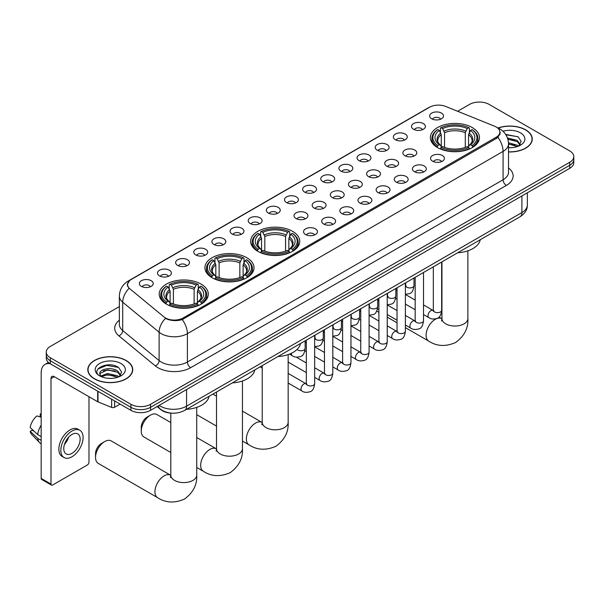 <?xml version="1.0" encoding="UTF-8"?>
<svg xmlns="http://www.w3.org/2000/svg" width="604" height="604" viewBox="0 0 604 604"><rect width="100%" height="100%" fill="white"/><g stroke="black" fill="none" stroke-linecap="round" stroke-linejoin="round"><path stroke-width="0.91" d="M292.547 231.317A24.545 14.171 0 0 0 265.798 228.244A24.545 14.171 0 0 0 250.645 241.336A24.545 14.171 0 0 0 257.84 251.355A24.545 14.171 0 0 0 284.59 254.427A24.545 14.171 0 0 0 299.743 241.336A24.545 14.171 0 0 0 292.547 231.317M246.832 257.712A24.545 14.171 0 0 0 220.083 254.639A24.545 14.171 0 0 0 204.93 267.731A24.545 14.171 0 0 0 212.117 277.749A24.545 14.171 0 0 0 238.867 280.822A24.545 14.171 0 0 0 254.02 267.731A24.545 14.171 0 0 0 246.832 257.712M201.117 284.106A24.545 14.171 0 0 0 174.367 281.034A24.545 14.171 0 0 0 159.214 294.125A24.545 14.171 0 0 0 166.402 304.144A24.545 14.171 0 0 0 193.152 307.217A24.545 14.171 0 0 0 208.304 294.125A24.545 14.171 0 0 0 201.117 284.106M472.275 127.557A24.545 14.171 0 0 0 445.526 124.484A24.545 14.171 0 0 0 430.373 137.576A24.545 14.171 0 0 0 437.56 147.595A24.545 14.171 0 0 0 464.31 150.668A24.545 14.171 0 0 0 479.463 137.576A24.545 14.171 0 0 0 472.275 127.557M413.521 129.256A6.946 4.009 180 0 1 412.147 128.123A6.946 4.009 180 0 1 414.442 123.141A6.946 4.009 180 0 1 423.344 123.586A6.946 4.009 180 0 1 424.725 128.123A6.946 4.009 180 0 1 413.521 129.256M422.498 129.671A4.168 2.408 0 0 0 421.381 128.501A4.168 2.408 0 0 0 417.273 127.889A4.168 2.408 0 0 0 414.367 129.671M395.378 139.728A6.946 4.009 180 0 1 394.004 138.595A6.946 4.009 180 0 1 396.299 133.612A6.946 4.009 180 0 1 405.201 134.058A6.946 4.009 180 0 1 406.583 138.595A6.946 4.009 180 0 1 395.378 139.728M404.355 140.143A4.168 2.408 0 0 0 403.238 138.973A4.168 2.408 0 0 0 399.131 138.361A4.168 2.408 0 0 0 396.224 140.143M377.236 150.207A6.946 4.009 180 0 1 375.862 149.067A6.946 4.009 180 0 1 378.157 144.084A6.946 4.009 180 0 1 387.058 144.53A6.946 4.009 180 0 1 388.44 149.067A6.946 4.009 180 0 1 377.236 150.207M386.213 150.623A4.168 2.408 0 0 0 385.095 149.452A4.168 2.408 0 0 0 380.988 148.841A4.168 2.408 0 0 0 378.081 150.623M359.093 160.679A6.946 4.009 180 0 1 357.719 159.547A6.946 4.009 180 0 1 360.014 154.564A6.946 4.009 180 0 1 368.916 155.009A6.946 4.009 180 0 1 370.297 159.547A6.946 4.009 180 0 1 359.093 160.679M368.07 161.094A4.168 2.408 0 0 0 366.953 159.924A4.168 2.408 0 0 0 362.845 159.313A4.168 2.408 0 0 0 359.939 161.094M340.95 171.151A6.946 4.009 180 0 1 339.576 170.018A6.946 4.009 180 0 1 341.872 165.035A6.946 4.009 180 0 1 350.773 165.481A6.946 4.009 180 0 1 352.155 170.018A6.946 4.009 180 0 1 340.95 171.151M349.927 171.574A4.168 2.408 0 0 0 348.81 170.396A4.168 2.408 0 0 0 344.703 169.784A4.168 2.408 0 0 0 341.796 171.574M322.808 181.63A6.946 4.009 180 0 1 321.434 180.498A6.946 4.009 180 0 1 323.729 175.507A6.946 4.009 180 0 1 332.63 175.96A6.946 4.009 180 0 1 334.012 180.498A6.946 4.009 180 0 1 322.808 181.63M331.785 182.046A4.168 2.408 0 0 0 330.667 180.875A4.168 2.408 0 0 0 326.56 180.264A4.168 2.408 0 0 0 323.653 182.046M304.665 192.102A6.946 4.009 180 0 1 303.291 190.97A6.946 4.009 180 0 1 305.586 185.987A6.946 4.009 180 0 1 314.495 186.432A6.946 4.009 180 0 1 315.869 190.97A6.946 4.009 180 0 1 304.665 192.102M313.642 192.517A4.168 2.408 0 0 0 312.525 191.347A4.168 2.408 0 0 0 308.418 190.736A4.168 2.408 0 0 0 305.511 192.517M286.522 202.574A6.946 4.009 180 0 1 285.148 201.442A6.946 4.009 180 0 1 287.444 196.459A6.946 4.009 180 0 1 296.353 196.904A6.946 4.009 180 0 1 297.727 201.442A6.946 4.009 180 0 1 286.522 202.574M295.499 202.997A4.168 2.408 0 0 0 294.382 201.819A4.168 2.408 0 0 0 290.275 201.215A4.168 2.408 0 0 0 287.368 202.997M268.38 213.053A6.946 4.009 180 0 1 267.006 211.921A6.946 4.009 180 0 1 269.301 206.93A6.946 4.009 180 0 1 278.21 207.383A6.946 4.009 180 0 1 279.584 211.921A6.946 4.009 180 0 1 268.38 213.053M277.357 213.469A4.168 2.408 0 0 0 276.239 212.298A4.168 2.408 0 0 0 272.132 211.687A4.168 2.408 0 0 0 269.225 213.469M250.237 223.525A6.946 4.009 180 0 1 248.863 222.393A6.946 4.009 180 0 1 251.166 217.41A6.946 4.009 180 0 1 260.067 217.855A6.946 4.009 180 0 1 261.441 222.393A6.946 4.009 180 0 1 250.237 223.525M259.214 223.941A4.168 2.408 0 0 0 258.097 222.77A4.168 2.408 0 0 0 253.99 222.159A4.168 2.408 0 0 0 251.083 223.941M232.095 234.005A6.946 4.009 180 0 1 230.72 232.865A6.946 4.009 180 0 1 233.023 227.882A6.946 4.009 180 0 1 241.925 228.327A6.946 4.009 180 0 1 243.299 232.865A6.946 4.009 180 0 1 232.095 234.005M241.079 234.42A4.168 2.408 0 0 0 239.954 233.242A4.168 2.408 0 0 0 235.847 232.638A4.168 2.408 0 0 0 232.94 234.42M213.952 244.477A6.946 4.009 180 0 1 212.578 243.344A6.946 4.009 180 0 1 214.881 238.353A6.946 4.009 180 0 1 223.782 238.806A6.946 4.009 180 0 1 225.156 243.344A6.946 4.009 180 0 1 213.952 244.477M222.936 244.892A4.168 2.408 0 0 0 221.811 243.722A4.168 2.408 0 0 0 217.704 243.11A4.168 2.408 0 0 0 214.798 244.892M195.809 254.948A6.946 4.009 180 0 1 194.435 253.816A6.946 4.009 180 0 1 196.738 248.833A6.946 4.009 180 0 1 205.639 249.278A6.946 4.009 180 0 1 207.013 253.816A6.946 4.009 180 0 1 195.809 254.948M204.794 255.364A4.168 2.408 0 0 0 203.669 254.193A4.168 2.408 0 0 0 199.569 253.582A4.168 2.408 0 0 0 196.655 255.364M177.667 265.428A6.946 4.009 180 0 1 176.292 264.288A6.946 4.009 180 0 1 178.595 259.305A6.946 4.009 180 0 1 187.497 259.75A6.946 4.009 180 0 1 188.871 264.288A6.946 4.009 180 0 1 177.667 265.428M186.651 265.843A4.168 2.408 0 0 0 185.526 264.665A4.168 2.408 0 0 0 181.427 264.061A4.168 2.408 0 0 0 178.512 265.843M159.524 275.9A6.946 4.009 180 0 1 158.15 274.767A6.946 4.009 180 0 1 160.453 269.777A6.946 4.009 180 0 1 169.354 270.23A6.946 4.009 180 0 1 170.728 274.767A6.946 4.009 180 0 1 159.524 275.9M168.508 276.315A4.168 2.408 0 0 0 167.383 275.145A4.168 2.408 0 0 0 163.284 274.533A4.168 2.408 0 0 0 160.377 276.315M141.381 286.372A6.946 4.009 180 0 1 140.007 285.239A6.946 4.009 180 0 1 142.31 280.256A6.946 4.009 180 0 1 151.211 280.701A6.946 4.009 180 0 1 152.585 285.239A6.946 4.009 180 0 1 141.381 286.372M150.366 286.787A4.168 2.408 0 0 0 149.241 285.617A4.168 2.408 0 0 0 145.141 285.005A4.168 2.408 0 0 0 142.234 286.787M431.664 118.784A6.946 4.009 180 0 1 430.29 117.644A6.946 4.009 180 0 1 432.585 112.661A6.946 4.009 180 0 1 441.486 113.107A6.946 4.009 180 0 1 442.868 117.644A6.946 4.009 180 0 1 431.664 118.784M440.641 119.199A4.168 2.408 0 0 0 439.523 118.029A4.168 2.408 0 0 0 435.416 117.418A4.168 2.408 0 0 0 432.509 119.199M404.906 155.704A6.946 4.009 180 0 1 403.532 154.571A6.946 4.009 180 0 1 405.835 149.588A6.946 4.009 180 0 1 414.737 150.034A6.946 4.009 180 0 1 416.111 154.571A6.946 4.009 180 0 1 404.906 155.704M413.891 156.126A4.168 2.408 0 0 0 412.766 154.949A4.168 2.408 0 0 0 408.659 154.345A4.168 2.408 0 0 0 405.752 156.126M386.764 166.183A6.946 4.009 180 0 1 385.39 165.051A6.946 4.009 180 0 1 387.692 160.06A6.946 4.009 180 0 1 396.594 160.513A6.946 4.009 180 0 1 397.968 165.051A6.946 4.009 180 0 1 386.764 166.183M395.748 166.598A4.168 2.408 0 0 0 394.623 165.428A4.168 2.408 0 0 0 390.516 164.817A4.168 2.408 0 0 0 387.609 166.598M368.621 176.655A6.946 4.009 180 0 1 367.247 175.522A6.946 4.009 180 0 1 369.55 170.539A6.946 4.009 180 0 1 378.451 170.985A6.946 4.009 180 0 1 379.825 175.522A6.946 4.009 180 0 1 368.621 176.655M377.606 177.07A4.168 2.408 0 0 0 376.481 175.9A4.168 2.408 0 0 0 372.381 175.288A4.168 2.408 0 0 0 369.467 177.07M350.479 187.134A6.946 4.009 180 0 1 349.104 185.994A6.946 4.009 180 0 1 351.407 181.011A6.946 4.009 180 0 1 360.309 181.457A6.946 4.009 180 0 1 361.683 185.994A6.946 4.009 180 0 1 350.479 187.134M359.463 187.55A4.168 2.408 0 0 0 358.338 186.372A4.168 2.408 0 0 0 354.238 185.768A4.168 2.408 0 0 0 351.324 187.55M332.336 197.606A6.946 4.009 180 0 1 330.962 196.474A6.946 4.009 180 0 1 333.265 191.483A6.946 4.009 180 0 1 342.166 191.936A6.946 4.009 180 0 1 343.54 196.474A6.946 4.009 180 0 1 332.336 197.606M341.32 198.021A4.168 2.408 0 0 0 340.195 196.851A4.168 2.408 0 0 0 336.096 196.24A4.168 2.408 0 0 0 333.189 198.021M314.193 208.078A6.946 4.009 180 0 1 312.819 206.946A6.946 4.009 180 0 1 315.122 201.963A6.946 4.009 180 0 1 324.023 202.408A6.946 4.009 180 0 1 325.397 206.946A6.946 4.009 180 0 1 314.193 208.078M323.178 208.493A4.168 2.408 0 0 0 322.053 207.323A4.168 2.408 0 0 0 317.953 206.711A4.168 2.408 0 0 0 315.046 208.493M296.051 218.557A6.946 4.009 180 0 1 294.677 217.417A6.946 4.009 180 0 1 296.979 212.434A6.946 4.009 180 0 1 305.881 212.88A6.946 4.009 180 0 1 307.255 217.417A6.946 4.009 180 0 1 296.051 218.557M305.035 218.973A4.168 2.408 0 0 0 303.91 217.795A4.168 2.408 0 0 0 299.811 217.191A4.168 2.408 0 0 0 296.904 218.973M432.585 161.208A6.946 4.009 180 0 1 431.203 160.075A6.946 4.009 180 0 1 433.506 155.092A6.946 4.009 180 0 1 442.407 155.538A6.946 4.009 180 0 1 443.781 160.075A6.946 4.009 180 0 1 432.585 161.208M441.562 161.623A4.168 2.408 0 0 0 440.444 160.453A4.168 2.408 0 0 0 436.337 159.841A4.168 2.408 0 0 0 433.43 161.623M414.442 171.687A6.946 4.009 180 0 1 413.061 170.547A6.946 4.009 180 0 1 415.363 165.564A6.946 4.009 180 0 1 424.265 166.009A6.946 4.009 180 0 1 425.639 170.547A6.946 4.009 180 0 1 414.442 171.687M423.419 172.102A4.168 2.408 0 0 0 422.302 170.924A4.168 2.408 0 0 0 418.195 170.32A4.168 2.408 0 0 0 415.288 172.102M396.299 182.159A6.946 4.009 180 0 1 394.918 181.026A6.946 4.009 180 0 1 397.221 176.036A6.946 4.009 180 0 1 406.122 176.489A6.946 4.009 180 0 1 407.496 181.026A6.946 4.009 180 0 1 396.299 182.159M405.276 182.574A4.168 2.408 0 0 0 404.159 181.404A4.168 2.408 0 0 0 400.052 180.792A4.168 2.408 0 0 0 397.145 182.574M378.157 192.631A6.946 4.009 180 0 1 376.775 191.498A6.946 4.009 180 0 1 379.078 186.515A6.946 4.009 180 0 1 387.979 186.961A6.946 4.009 180 0 1 389.354 191.498A6.946 4.009 180 0 1 378.157 192.631M387.134 193.046A4.168 2.408 0 0 0 386.016 191.876A4.168 2.408 0 0 0 381.909 191.264A4.168 2.408 0 0 0 379.002 193.046M360.014 203.11A6.946 4.009 180 0 1 358.633 201.97A6.946 4.009 180 0 1 360.935 196.987A6.946 4.009 180 0 1 369.837 197.433A6.946 4.009 180 0 1 371.211 201.97A6.946 4.009 180 0 1 360.014 203.11M368.991 203.525A4.168 2.408 0 0 0 367.874 202.348A4.168 2.408 0 0 0 363.767 201.744A4.168 2.408 0 0 0 360.86 203.525M341.872 213.582A6.946 4.009 180 0 1 340.49 212.449A6.946 4.009 180 0 1 342.793 207.459A6.946 4.009 180 0 1 351.694 207.912A6.946 4.009 180 0 1 353.068 212.449A6.946 4.009 180 0 1 341.872 213.582M350.849 213.997A4.168 2.408 0 0 0 349.731 212.827A4.168 2.408 0 0 0 345.624 212.215A4.168 2.408 0 0 0 342.717 213.997M323.729 224.054A6.946 4.009 180 0 1 322.347 222.921A6.946 4.009 180 0 1 324.65 217.938A6.946 4.009 180 0 1 333.551 218.384A6.946 4.009 180 0 1 334.933 222.921A6.946 4.009 180 0 1 323.729 224.054M332.706 224.469A4.168 2.408 0 0 0 331.588 223.299A4.168 2.408 0 0 0 327.481 222.687A4.168 2.408 0 0 0 324.575 224.469M305.586 234.533A6.946 4.009 180 0 1 304.205 233.393A6.946 4.009 180 0 1 306.507 228.41A6.946 4.009 180 0 1 315.409 228.856A6.946 4.009 180 0 1 316.79 233.393A6.946 4.009 180 0 1 305.586 234.533M314.563 234.948A4.168 2.408 0 0 0 313.446 233.771A4.168 2.408 0 0 0 309.339 233.167A4.168 2.408 0 0 0 306.432 234.948M494.54 126.198A12.503 7.218 180 0 1 496.209 127.006A12.503 7.218 180 0 1 499.87 132.11A12.503 7.218 180 0 1 496.209 137.214L183.14 317.968A12.503 7.218 180 0 1 164.054 317.002L129.8 288.757A12.503 7.218 180 0 1 127.535 284.62A12.503 7.218 180 0 1 131.196 279.509L429.603 107.225A12.503 7.218 180 0 1 445.616 106.417L494.54 126.198M171.37 413.128A13.892 8.018 180 0 1 160.958 409.723L157.1 406.545M508.515 151.959A22.461 12.971 0 0 0 532.26 139.011A22.461 12.971 0 0 0 525.684 129.845A22.461 12.971 0 0 0 498.013 127.972M126.16 360.505A22.461 12.971 0 0 0 101.676 357.696A22.461 12.971 0 0 0 87.814 369.678A22.461 12.971 0 0 0 94.39 378.851A22.461 12.971 0 0 0 118.867 381.66A22.461 12.971 0 0 0 132.737 369.678A22.461 12.971 0 0 0 126.16 360.505M500.361 132.638L497.915 137.342L496.699 138.233L182.219 319.607C176.995 321.109 171.853 320.92 166.802 319.048L165.451 318.391A16.21 10.842 129.5 0 0 159.124 332.23L122.71 302.204A18.528 10.698 180 0 1 119.358 296.073L119.358 324.431A18.528 10.698 0 0 0 122.71 330.569L159.124 360.596A18.528 10.698 0 0 0 161.2 362.022A18.528 10.698 0 0 0 187.399 362.022L503.087 179.758A18.528 10.698 0 0 0 508.515 172.193L508.515 143.835A18.528 10.698 180 0 1 503.087 151.4A16.21 9.362 -120 0 0 497.915 137.342M119.358 306.575L50.343 346.424A13.892 8.018 0 0 0 46.274 352.094L46.274 358.142A13.892 8.018 0 0 0 50.343 363.819L130.902 410.327L130.902 407.3A13.892 8.018 0 0 0 150.555 407.3L569.731 165.292A13.892 8.018 0 0 0 573.8 159.622A13.892 8.018 0 0 1 569.731 165.292L150.555 407.3A13.892 8.018 0 0 1 130.902 407.3L50.343 360.792L130.902 407.3L130.902 404.28A13.892 8.018 0 0 0 150.555 404.28L569.731 162.272A13.892 8.018 0 0 0 573.8 156.595A13.892 8.018 0 0 0 569.731 150.924L489.172 104.417A13.892 8.018 0 0 0 469.519 104.417L457.636 111.279M46.274 355.122A13.892 8.018 0 0 0 50.343 360.792A13.892 8.018 0 0 1 46.274 355.122M508.515 167.957A23.156 13.371 180 0 1 506.363 185.428L190.668 367.693A23.156 13.371 180 0 1 157.923 367.693A23.156 13.371 180 0 1 155.326 365.911L118.912 335.884A4.628 3.095 -50.5 0 0 122.71 330.569L122.71 302.204A16.21 10.842 129.5 0 1 128.992 288.41L127.218 284.612L129.505 280.717M46.274 352.094A13.892 8.018 0 0 0 50.343 357.764L130.902 404.28M130.902 410.327A13.892 8.018 0 0 0 150.555 410.327L569.731 168.32A13.892 8.018 0 0 0 573.8 162.65L573.8 156.595M508.515 151.823A22.227 12.835 0 0 0 532.033 139.011A22.227 12.835 0 0 0 525.518 129.935A22.227 12.835 0 0 0 498.209 128.063M508.515 147.565L510.78 147.708M508.477 142.763L517.205 145.187L518.428 146.168M508.515 143.963L517.424 146.538M507.481 137.991L517.205 140.385L520.21 144.537M507.858 139.169L517.205 141.585L519.969 144.847M508.515 147.701A15.1 8.72 0 0 0 520.474 145.179A15.1 8.72 0 0 0 520.474 132.85A15.1 8.72 0 0 0 502.973 131.242M518.783 146.017L521.146 141.374L518.156 136.866L505.631 134.36M505.91 134.783L517.953 136.731M507.934 139.441L514.608 140.264M508.515 144.235L514.608 145.066M94.556 378.753A22.227 12.835 0 0 0 118.784 381.539A22.227 12.835 0 0 0 132.502 369.678A22.227 12.835 0 0 0 125.994 360.603A22.227 12.835 0 0 0 101.766 357.817A22.227 12.835 0 0 0 88.041 369.678A22.227 12.835 0 0 0 94.556 378.753M107.761 378.27L111.257 378.376M100.823 376.058L107.565 373.483L117.674 375.854L118.897 376.836M101.442 376.707L107.565 374.684L117.893 377.206M100.928 376.526L99.849 373.989A10.464 6.04 0 0 0 101.54 376.79M120.679 375.205L117.674 371.052C111.393 366.364 98.467 369.255 99.849 373.989L99.811 373.529M99.871 374.14L100.166 373.355L107.565 369.882L117.674 372.253L120.445 375.514M119.26 376.685L121.623 372.041L118.633 367.534C108.04 359.916 89.211 369.95 100.083 376.103L100.619 376.435M120.951 363.517A15.1 8.72 0 0 0 99.6 363.517A15.1 8.72 0 0 0 99.6 375.839A15.1 8.72 0 0 0 120.951 375.839A15.1 8.72 0 0 0 120.951 363.517M97.878 369.044L106.742 365.405L118.429 367.398M103.412 370.811L106.742 370.214L115.085 370.924M103.412 375.62L106.742 375.016L115.085 375.726M369.92 306.983L369.074 306.643A12.971 7.49 120 0 0 369.127 306.681M437.115 147.338L437.779 145.579A22.046 12.729 0 0 1 437.779 129.573L439.289 130.449A19.917 11.499 0 0 0 439.289 144.703L440.792 145.556L441.275 147.346M441.275 146.613L441.275 134.639L439.289 130.449M440.391 132.344L440.391 128.056L441.048 127.678A22.046 12.729 0 0 1 468.779 127.678L467.262 128.554A19.917 11.499 0 0 0 442.566 128.554L444.544 132.752L444.544 147.391M465.284 147.391L465.284 132.752L467.262 128.554M457.681 252.782A25.474 14.707 0 0 0 480.24 239.758M440.391 148.607A22.975 13.265 0 0 0 469.436 148.607L468.779 147.474A22.046 12.729 0 0 1 441.048 147.474L440.391 148.999M469.436 148.999L469.436 148.607M437.779 129.573L437.115 129.951A22.975 13.265 0 0 0 431.943 138.331A22.975 13.265 0 0 0 437.115 146.719M468.779 127.678L469.436 128.056L469.436 132.344M441.048 147.474L442.566 146.598A19.917 11.499 0 0 0 467.262 146.598L468.779 147.474M439.289 144.703L437.779 145.579M442.566 128.554L441.048 127.678M440.792 133.023A17.81 10.283 0 0 0 440.792 145.556L440.875 145.609C438.345 143.163 437.311 141.502 437.779 140.626A17.139 9.89 0 0 1 441.275 134.639M472.713 146.719A22.975 13.265 0 0 0 477.885 138.331A22.975 13.265 0 0 0 472.713 129.951L472.056 129.573A22.046 12.729 0 0 1 472.056 145.579L472.713 147.338M472.056 145.579L470.539 144.703A19.917 11.499 0 0 0 470.539 130.449L472.056 129.573M470.539 130.449L468.561 134.639L468.561 146.613L469.044 145.556L470.539 144.703M468.561 134.639A17.139 9.89 0 0 1 472.049 140.626C472.517 141.51 471.49 143.171 468.961 145.609L469.044 145.556A17.81 10.283 0 0 0 469.044 133.023M468.561 147.346L468.561 146.613M257.395 251.098L258.051 249.339A22.046 12.729 0 0 1 258.051 233.333L259.569 234.209A19.917 11.499 0 0 0 259.569 248.463L261.064 249.316L261.547 251.105M261.547 250.373L261.547 238.406L259.569 234.209M260.671 236.104L260.671 231.815L261.328 231.445A22.046 12.729 0 0 1 289.059 231.445L287.542 232.314A19.917 11.499 0 0 0 262.846 232.314L264.824 236.511L264.824 251.151M285.564 251.151L285.564 236.511L287.542 232.314M277.961 356.541A25.474 14.707 0 0 0 300.513 343.517M260.671 252.366A22.975 13.265 0 0 0 289.716 252.366L289.059 251.234A22.046 12.729 0 0 1 261.328 251.234L260.671 252.759M289.716 252.759L289.716 252.366M258.051 233.333L257.395 233.71A22.975 13.265 0 0 0 252.223 242.091A22.975 13.265 0 0 0 257.395 250.479M289.059 231.445L289.716 231.815L289.716 236.104M261.328 251.234L262.846 250.358A19.917 11.499 0 0 0 287.542 250.358L289.059 251.234M259.569 248.463L258.051 249.339M262.846 232.314L261.328 231.445M261.064 236.783A17.81 10.283 0 0 0 261.064 249.316L261.154 249.369C258.618 246.923 257.591 245.262 258.059 244.386A17.139 9.89 0 0 1 261.547 238.406M292.993 250.479A22.975 13.265 0 0 0 298.165 242.091A22.975 13.265 0 0 0 292.993 233.71L292.336 233.333A22.046 12.729 0 0 1 292.336 249.339L292.993 251.098M292.336 249.339L290.818 248.463A19.917 11.499 0 0 0 290.818 234.209L292.336 233.333M290.818 234.209L288.84 238.406L288.84 250.373L289.324 249.316L290.818 248.463M288.84 238.406A17.139 9.89 0 0 1 292.328 244.386C292.797 245.269 291.762 246.93 289.233 249.369L289.324 249.316A17.81 10.283 0 0 0 289.324 236.783M288.84 251.105L288.84 250.373M141.253 431.052L141.253 427.27A8.335 4.809 -60 0 1 147.15 417.062L150.426 415.167A12.971 7.49 120 0 0 141.253 431.052A12.971 7.49 120 0 0 143.941 436.986L170.796 452.494M211.679 277.493L212.336 275.734A22.046 12.729 0 0 1 212.336 259.728L213.854 260.603A19.917 11.499 0 0 0 213.854 274.858L215.349 275.711L215.832 277.5M215.832 276.768L215.832 264.794L213.854 260.603M214.956 262.498L214.956 258.21L215.613 257.832A22.046 12.729 0 0 1 243.344 257.832L241.827 258.708A19.917 11.499 0 0 0 217.13 258.708L219.109 262.906L219.109 277.546M239.848 277.546L239.848 262.906L241.827 258.708M232.246 382.936A25.474 14.707 0 0 0 254.797 369.912M214.956 278.761A22.975 13.265 0 0 0 244.001 278.761L243.344 277.629A22.046 12.729 0 0 1 215.613 277.629L214.956 279.154M244.001 279.154L244.001 278.761M212.336 259.728L211.679 260.105A22.975 13.265 0 0 0 206.508 268.486A22.975 13.265 0 0 0 211.679 276.874M243.344 257.832L244.001 258.21L244.001 262.498M215.613 277.629L217.13 276.753A19.917 11.499 0 0 0 241.827 276.753L243.344 277.629M213.854 274.858L212.336 275.734M217.13 258.708L215.613 257.832M215.349 263.178A17.81 10.283 0 0 0 215.349 275.711L215.432 275.764C212.902 273.318 211.876 271.657 212.344 270.781A17.139 9.89 0 0 1 215.832 264.794M247.278 276.874A22.975 13.265 0 0 0 252.449 268.486A22.975 13.265 0 0 0 247.278 260.105L246.613 259.728A22.046 12.729 0 0 1 246.613 275.734L247.278 277.493M246.613 275.734L245.103 274.858A19.917 11.499 0 0 0 245.103 260.603L246.613 259.728M245.103 260.603L243.118 264.794L243.118 276.768L243.601 275.711L245.103 274.858M243.118 264.794A17.139 9.89 0 0 1 246.613 270.781C247.081 271.664 246.047 273.325 243.518 275.764L243.601 275.711A17.81 10.283 0 0 0 243.601 263.178M243.118 277.5L243.118 276.768M170.796 422.543L156.904 414.525A12.971 7.49 120 0 0 150.426 415.167L147.15 417.062M95.538 457.447L95.538 453.664A8.335 4.809 -60 0 1 101.434 443.457L104.703 441.562A12.971 7.49 120 0 0 95.538 457.447A12.971 7.49 120 0 0 98.225 463.381L157.629 497.681A12.971 7.49 -60 0 1 155.643 487.292A12.971 7.49 -60 0 1 164.114 475.861A12.971 7.49 -60 0 1 170.592 475.22L170.789 475.333M165.964 303.887L166.621 302.128A22.046 12.729 0 0 1 166.621 286.122L168.138 286.998A19.917 11.499 0 0 0 168.138 301.253L169.633 302.106L170.117 303.895M170.117 303.163L170.117 291.188L168.138 286.998M169.241 288.893L169.241 284.605L169.898 284.227A22.046 12.729 0 0 1 197.629 284.227L196.111 285.103A19.917 11.499 0 0 0 171.415 285.103L173.393 289.301L173.393 303.94M194.126 303.94L194.126 289.301L196.111 285.103M186.523 409.331A25.474 14.707 0 0 0 209.082 396.307M169.241 305.156A22.975 13.265 0 0 0 198.286 305.156L197.629 304.023A22.046 12.729 0 0 1 169.898 304.023L169.241 305.548M198.286 305.548L198.286 305.156M166.621 286.122L165.964 286.5A22.975 13.265 0 0 0 160.792 294.88A22.975 13.265 0 0 0 165.964 303.268M197.629 284.227L198.286 284.605L198.286 288.893M169.898 304.023L171.415 303.148A19.917 11.499 0 0 0 196.111 303.148L197.629 304.023M168.138 301.253L166.621 302.128M171.415 285.103L169.898 284.227M169.633 289.573A17.81 10.283 0 0 0 169.633 302.106L169.716 302.159C167.187 299.712 166.153 298.051 166.629 297.176A17.139 9.89 0 0 1 170.117 291.188M201.562 303.268A22.975 13.265 0 0 0 206.734 294.88A22.975 13.265 0 0 0 201.562 286.5L200.898 286.122A22.046 12.729 0 0 1 200.898 302.128L201.562 303.887M200.898 302.128L199.388 301.253A19.917 11.499 0 0 0 199.388 286.998L200.898 286.122M199.388 286.998L197.402 291.188L197.402 303.163L197.886 302.106L199.388 301.253M197.402 291.188A17.139 9.89 0 0 1 200.898 297.176C201.366 298.059 200.332 299.72 197.802 302.159L197.886 302.106A17.81 10.283 0 0 0 197.886 289.573M197.402 303.895L197.402 303.163M170.592 475.22L111.189 440.92A12.971 7.49 120 0 0 104.703 441.562L101.434 443.457M114.609 400.92L114.609 407.255L120.098 404.091M50.185 363.729A18.528 10.698 -120 0 0 45.013 364.408A18.528 10.698 -120 0 0 41.178 372.894L41.178 478.398L51 484.068L51 378.565A4.628 2.673 60 0 1 51.959 376.443A4.628 2.673 60 0 1 54.277 376.677L97.689 401.736L97.689 391.15M51 484.068A2.318 1.336 120 0 0 51.476 485.125L41.653 479.455A2.318 1.336 -60 0 1 41.178 478.398M51.476 485.125A2.318 1.336 120 0 0 52.639 485.012L87.353 464.974A2.318 1.336 120 0 0 88.984 462.136L88.984 396.715M114.609 407.255A2.318 1.336 180 0 1 111.649 407.406L97.999 401.886A2.318 1.336 180 0 1 97.689 401.736M71.959 453.362A11.582 6.682 120 0 0 79.524 443.162A11.582 6.682 120 0 0 77.75 433.883A11.582 6.682 120 0 0 71.959 434.457A11.582 6.682 120 0 0 64.394 444.657A11.582 6.682 120 0 0 66.168 453.936A11.582 6.682 120 0 0 71.959 453.362M64.477 444.385A11.582 6.682 120 0 0 68.63 437.19M41.178 414.329L40.196 414.027L40.196 416.352L41.178 416.919M79.834 430.274L77.871 429.134A15.749 9.09 120 0 0 69.996 429.92A15.749 9.09 120 0 0 59.705 443.789A15.749 9.09 120 0 0 62.121 456.413L64.084 457.545A15.749 9.09 120 0 0 71.959 456.767A15.749 9.09 120 0 0 82.242 442.891A15.749 9.09 120 0 0 79.834 430.274A15.749 9.09 120 0 0 71.959 431.052A15.749 9.09 120 0 0 61.668 444.929A15.749 9.09 120 0 0 64.084 457.545M41.178 425.156A15.281 8.826 120 0 0 37.697 434.57L30.2 427.556A12.042 6.954 120 0 1 36.919 415.922L41.178 417.213M41.178 436.579L37.697 434.57M34.254 431.354L32.216 430.176L30.2 431.339L37.697 438.353L41.178 440.361M37.697 438.353A15.281 8.826 120 0 0 39.585 442.619A15.281 8.826 120 0 0 40.74 443.532L41.178 443.781M41.178 413.755A12.042 6.954 120 0 0 40.196 414.027M30.2 431.339A12.042 6.954 120 0 0 31.627 434.336L39.585 442.619M183.14 317.968L183.14 319.244M496.209 137.214L496.209 138.512M190.668 367.693A4.628 2.673 60 0 1 187.399 362.022L187.399 333.657A18.528 10.698 180 0 1 161.2 333.657A18.528 10.698 180 0 1 159.124 332.23L159.124 360.596A4.628 3.095 -50.5 0 1 155.326 365.911M508.515 143.835C508.198 137.176 505.276 132.178 499.734 128.848L497.394 127.708A16.21 7.588 112 0 0 497.175 127.633M182.219 319.607A16.21 9.362 60 0 1 187.399 333.657L503.087 151.4L503.087 179.758A4.628 2.673 60 0 0 506.363 185.428M129.822 280.46A16.21 9.362 -120 0 0 128.139 281.087C122.597 284.416 119.668 289.414 119.358 296.073M128.139 281.087L428.244 107.829A16.21 9.362 60 0 1 429.467 107.308M118.912 335.884A23.156 13.371 180 0 1 119.358 320.196M150.555 404.28L150.555 410.327M569.731 162.272L569.731 168.32M50.343 357.764L50.343 363.819M159.131 405.375A18.528 10.698 0 0 0 160.377 406.167A18.528 10.698 0 0 0 186.576 406.167L521.916 212.563A18.528 10.698 0 0 0 527.345 204.998C527.481 209.596 525.035 213.529 519.999 216.798L184.658 410.41A9.264 5.345 60 0 0 186.576 406.167L186.576 389.527M521.916 195.923L521.916 212.563A9.264 5.345 60 0 1 519.999 216.798M158.384 405.805A9.264 6.199 129.5 0 0 160 408.817L157.183 406.5M467.881 250.819L467.881 318.557A12.971 7.49 180 0 1 464.083 323.85A12.971 7.49 180 0 1 445.744 323.85A12.971 7.49 180 0 1 441.947 318.557L441.599 321.041M467.881 318.557C468.44 328.078 464.363 336.058 455.642 342.506C445.707 346.832 436.752 346.379 428.78 341.132A12.971 7.49 -60 0 1 426.794 330.743A12.971 7.49 -60 0 1 435.265 319.312A12.971 7.49 -60 0 1 441.751 318.67L441.947 318.784M465.284 132.752A17.139 9.89 0 0 0 444.544 132.752M465.767 131.136A17.81 10.283 0 0 0 444.061 131.136M288.161 354.578L288.161 422.317A12.971 7.49 180 0 1 284.363 427.609A12.971 7.49 180 0 1 266.024 427.609A12.971 7.49 180 0 1 262.227 422.317L261.879 424.801M288.161 422.317C288.72 431.837 284.643 439.825 275.922 446.265C265.987 450.599 257.032 450.139 249.059 444.891A12.971 7.49 -60 0 1 247.074 434.502A12.971 7.49 -60 0 1 255.545 423.072A12.971 7.49 -60 0 1 262.03 422.43L262.227 422.543M285.564 236.511A17.139 9.89 0 0 0 264.824 236.511M286.047 234.896A17.81 10.283 0 0 0 264.341 234.896M242.446 380.973L242.446 448.712A12.971 7.49 180 0 1 238.648 454.004A12.971 7.49 180 0 1 220.309 454.004A12.971 7.49 180 0 1 216.511 448.712L216.164 451.196M242.446 448.712C243.004 458.232 238.927 466.212 230.207 472.66C220.271 476.994 211.317 476.533 203.344 471.286A12.971 7.49 -60 0 1 201.358 460.897A12.971 7.49 -60 0 1 209.83 449.467A12.971 7.49 -60 0 1 216.315 448.825L216.511 448.938M239.848 262.906A17.139 9.89 0 0 0 219.109 262.906M240.332 261.29A17.81 10.283 0 0 0 218.625 261.29M196.73 407.368L196.73 475.106A12.971 7.49 180 0 1 192.933 480.399A12.971 7.49 180 0 1 174.594 480.399A12.971 7.49 180 0 1 170.796 475.106L170.441 477.59M194.126 289.301A17.139 9.89 0 0 0 173.393 289.301M194.616 287.685A17.81 10.283 0 0 0 172.91 287.685M441.66 262.03L441.66 310.237A4.168 2.408 180 0 1 440.248 312.041A4.168 2.408 180 0 1 434.548 311.936A4.168 2.408 180 0 1 433.325 310.237L433.189 311.136L433.566 310.826M441.66 310.237C441.094 315.077 439.591 317.779 437.168 318.346C433.725 319.41 430.954 319.169 428.863 317.628A4.168 2.408 -60 0 1 428.221 314.284A4.168 2.408 -60 0 1 430.946 310.615A4.168 2.408 -60 0 1 431.128 310.516A4.168 2.408 -60 0 1 433.03 310.411L433.876 310.743M423.517 272.502L423.517 320.709A4.168 2.408 180 0 1 422.105 322.513A4.168 2.408 180 0 1 416.405 322.415A4.168 2.408 180 0 1 415.182 320.709L415.046 321.607L415.424 321.305M423.517 320.709C422.951 325.548 421.449 328.251 419.025 328.818C415.582 329.89 412.811 329.648 410.72 328.1A4.168 2.408 -60 0 1 410.078 324.763A4.168 2.408 -60 0 1 412.804 321.086A4.168 2.408 -60 0 1 412.985 320.988A4.168 2.408 -60 0 1 414.888 320.883L415.733 321.215M405.375 282.982L405.375 331.188A4.168 2.408 180 0 1 403.963 332.993A4.168 2.408 180 0 1 398.262 332.887A4.168 2.408 180 0 1 397.039 331.188L396.904 332.087L397.281 331.777M405.375 331.188C404.808 336.028 403.306 338.731 400.882 339.297C397.44 340.362 394.669 340.12 392.577 338.58A4.168 2.408 -60 0 1 391.936 335.235A4.168 2.408 -60 0 1 394.661 331.566A4.168 2.408 -60 0 1 394.842 331.46A4.168 2.408 -60 0 1 396.745 331.354L397.591 331.694M387.232 293.453L387.232 341.66A4.168 2.408 180 0 1 385.82 343.465A4.168 2.408 180 0 1 380.12 343.359A4.168 2.408 180 0 1 378.897 341.66L378.761 342.559L379.138 342.249M387.232 341.66C386.666 346.5 385.163 349.203 382.74 349.769C379.297 350.833 376.526 350.599 374.435 349.052A4.168 2.408 -60 0 1 373.793 345.707A4.168 2.408 -60 0 1 376.519 342.038A4.168 2.408 -60 0 1 376.7 341.94A4.168 2.408 -60 0 1 378.602 341.834L379.448 342.166M369.089 303.925L369.089 352.132A4.168 2.408 180 0 1 367.677 353.936A4.168 2.408 180 0 1 361.977 353.838A4.168 2.408 180 0 1 360.754 352.132L360.618 353.03L360.996 352.728M369.089 352.132C368.523 356.972 367.021 359.674 364.597 360.248C361.154 361.313 358.383 361.071 356.292 359.523A4.168 2.408 -60 0 1 355.65 356.186A4.168 2.408 -60 0 1 358.376 352.51A4.168 2.408 -60 0 1 358.557 352.411A4.168 2.408 -60 0 1 360.46 352.306L361.305 352.638M350.947 314.405L350.947 362.611A4.168 2.408 180 0 1 349.535 364.416A4.168 2.408 180 0 1 343.835 364.31A4.168 2.408 180 0 1 342.611 362.611L342.476 363.51L342.853 363.2M350.947 362.611C350.38 367.451 348.878 370.154 346.454 370.72C343.012 371.785 340.241 371.543 338.149 370.003A4.168 2.408 -60 0 1 337.508 366.658A4.168 2.408 -60 0 1 340.233 362.989A4.168 2.408 -60 0 1 340.414 362.883A4.168 2.408 -60 0 1 342.317 362.777L343.163 363.117M332.804 324.877L332.804 373.083A4.168 2.408 180 0 1 331.392 374.888A4.168 2.408 180 0 1 325.692 374.782A4.168 2.408 180 0 1 324.469 373.083L324.34 373.982L324.71 373.672M332.804 373.083C332.238 377.923 330.735 380.626 328.312 381.192C324.869 382.257 322.098 382.022 320.007 380.475A4.168 2.408 -60 0 1 319.365 377.138A4.168 2.408 -60 0 1 322.091 373.461A4.168 2.408 -60 0 1 322.272 373.363A4.168 2.408 -60 0 1 324.174 373.257L325.02 373.589M314.661 335.348L314.661 383.555A4.168 2.408 180 0 1 313.25 385.36A4.168 2.408 180 0 1 307.549 385.261A4.168 2.408 180 0 1 306.326 383.555L306.198 384.461L306.568 384.152M314.661 383.555C314.095 388.395 312.593 391.098 310.169 391.671C306.726 392.736 303.955 392.494 301.864 390.947A4.168 2.408 -60 0 1 301.222 387.609A4.168 2.408 -60 0 1 303.948 383.933A4.168 2.408 -60 0 1 304.129 383.834A4.168 2.408 -60 0 1 306.032 383.729L306.877 384.061M413.989 278.006L413.989 285.526A4.168 2.408 180 0 1 412.577 287.33A4.168 2.408 180 0 1 406.877 287.225A4.168 2.408 180 0 1 405.654 285.526L405.654 282.815M395.846 288.478L395.846 295.998A4.168 2.408 180 0 1 394.435 297.802A4.168 2.408 180 0 1 388.734 297.704A4.168 2.408 180 0 1 387.511 295.998L387.511 293.295M377.704 298.957L377.704 306.47A4.168 2.408 180 0 1 376.292 308.282A4.168 2.408 180 0 1 370.592 308.176A4.168 2.408 180 0 1 369.369 306.47L369.369 303.767M359.561 309.429L359.561 316.949A4.168 2.408 180 0 1 358.149 318.753A4.168 2.408 180 0 1 352.449 318.648A4.168 2.408 180 0 1 351.226 316.949L351.226 314.246M341.419 319.901L341.419 327.421A4.168 2.408 180 0 1 340.007 329.225A4.168 2.408 180 0 1 334.306 329.127A4.168 2.408 180 0 1 333.083 327.421L333.083 324.718M323.276 330.38L323.276 337.9A4.168 2.408 180 0 1 321.864 339.705A4.168 2.408 180 0 1 316.164 339.599A4.168 2.408 180 0 1 314.941 337.9L314.941 335.19M305.133 340.852L305.133 348.372A4.168 2.408 180 0 1 303.721 350.177A4.168 2.408 180 0 1 298.021 350.071A4.168 2.408 180 0 1 297.168 349.361M289.459 354.103L292.336 355.764A4.168 2.408 -60 0 1 291.521 353.212M51 378.565L54.277 376.677M97.999 391.332L97.999 401.886M111.649 407.406L111.649 399.206M127.535 284.62L127.535 286.228M499.87 132.11L499.87 134.768M428.244 107.829L431.211 106.447M184.658 410.41C177.206 414.155 169.754 414.155 162.295 410.41L160 408.817M527.345 204.998L527.345 192.789M532.033 140.868L532.033 139.011M132.502 371.536L132.502 369.678M88.041 371.536L88.041 369.678M428.78 341.132L405.375 327.617M397.039 322.8L387.232 317.145M378.897 312.328L376.707 311.068M431.943 142.567L431.943 138.331M477.885 142.567L477.885 138.331M441.751 318.67L439.002 317.085M441.947 261.864L441.947 318.557M249.059 444.891L242.446 441.071M216.511 426.099L196.73 414.676M252.223 246.334L252.223 242.091M298.165 246.334L298.165 242.091M262.03 422.43L242.446 411.128M216.511 396.149L212.933 394.087M262.227 365.624L262.227 422.317M203.344 471.286L196.73 467.466M206.508 272.729L206.508 268.486M252.449 272.729L252.449 268.486M216.315 448.825L196.73 437.522M216.511 392.019L216.511 448.712M196.73 475.106C197.289 484.627 193.212 492.607 184.492 499.055C174.556 503.381 165.602 502.928 157.629 497.681M160.792 299.116L160.792 294.88M206.734 299.116L206.734 294.88M170.796 413.098L170.796 475.106M428.863 317.628L423.517 314.541M415.182 309.731L405.375 304.069M397.039 299.259L395.597 298.421M433.325 266.84L433.325 310.237M433.03 310.411L423.517 304.914M415.182 300.105L405.375 294.442M410.72 328.1L405.375 325.02M397.039 320.203L387.232 314.541M378.897 309.731L377.455 308.901M415.182 277.319L415.182 320.709M414.888 320.883L405.375 315.394M397.039 310.577L387.232 304.914M392.577 338.58L387.232 335.492M378.897 330.682L369.089 325.02M360.754 320.203L359.312 319.373M397.039 287.791L397.039 331.188M396.745 331.354L387.232 325.866M378.897 321.056L369.089 315.394M374.435 349.052L369.089 345.964M360.754 341.154L350.947 335.492M342.611 330.682L341.169 329.844M378.897 298.263L378.897 341.66M378.602 341.834L369.089 336.345M360.754 331.528L350.947 325.866M356.292 359.523L350.947 356.443M342.611 351.626L332.804 345.964M324.469 341.154L323.027 340.324M360.754 308.742L360.754 352.132M360.46 352.306L350.947 346.817M342.611 342L332.804 336.345M338.149 370.003L332.804 366.915M324.469 362.106L314.661 356.443M306.326 351.626L304.884 350.796M342.611 319.214L342.611 362.611M342.317 362.777L332.804 357.289M324.469 352.479L314.661 346.817M320.007 380.475L314.661 377.394M306.326 372.577L288.161 362.09M324.469 329.686L324.469 373.083M324.174 373.257L314.661 367.768M306.326 362.951L296.27 357.145M301.864 390.947L288.161 383.042M262.227 368.062L260.113 366.847M306.326 340.165L306.326 383.555M306.032 383.729L288.161 373.415M406.205 286.032L405.359 285.7M405.375 294.329L409.489 293.635C411.92 293.068 413.415 290.365 413.989 285.526M397.039 290.524L395.846 289.829M405.896 286.115L405.518 286.424L405.654 285.526M388.062 296.504L387.217 296.171M387.232 304.801L391.347 304.106C393.778 303.54 395.273 300.837 395.846 295.998M378.897 300.996L377.704 300.309M387.753 296.594L387.375 296.896L387.511 295.998M369.089 315.273L373.204 314.586C375.635 314.02 377.13 311.317 377.704 306.47M360.754 311.468L359.561 310.781M369.61 307.066L369.233 307.376L369.369 306.47M351.777 317.455L350.932 317.123M350.947 325.752L355.069 325.058C357.493 324.491 358.987 321.789 359.561 316.949M342.611 321.947L341.419 321.252M351.468 317.538L351.09 317.847L351.226 316.949M333.635 327.927L332.789 327.594M332.804 336.224L336.926 335.53C339.35 334.963 340.845 332.26 341.419 327.421M324.469 332.419L323.276 331.732M333.325 328.017L332.947 328.319L333.083 327.421M315.492 338.406L314.646 338.066M314.661 346.696L318.784 346.009C321.207 345.443 322.702 342.74 323.276 337.9M306.326 342.891L305.133 342.204M315.182 338.489L314.805 338.799L314.941 337.9M292.336 355.764C294.39 357.304 297.153 357.538 300.641 356.481C303.065 355.915 304.567 353.212 305.133 348.372M45.013 364.408L48.433 362.438"/></g></svg>
